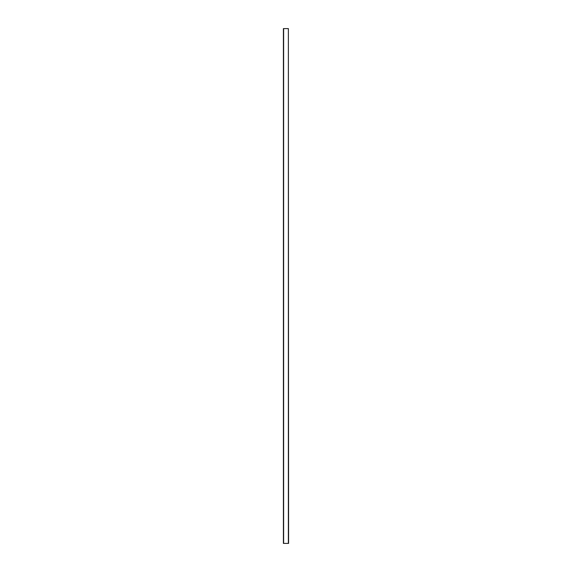<?xml version="1.0" encoding="UTF-8"?>
<svg xmlns="http://www.w3.org/2000/svg" width="572" height="572" viewBox="0 0 572 572"><rect width="100%" height="100%" fill="white"/><g stroke="black" fill="none" stroke-linecap="round" stroke-linejoin="round"><path stroke-width="0.86" d="M288.374 28.6L288.595 543.4L283.405 543.4L283.405 28.6L288.374 28.6L288.374 543.4M283.626 28.6L283.626 543.4"/></g></svg>
